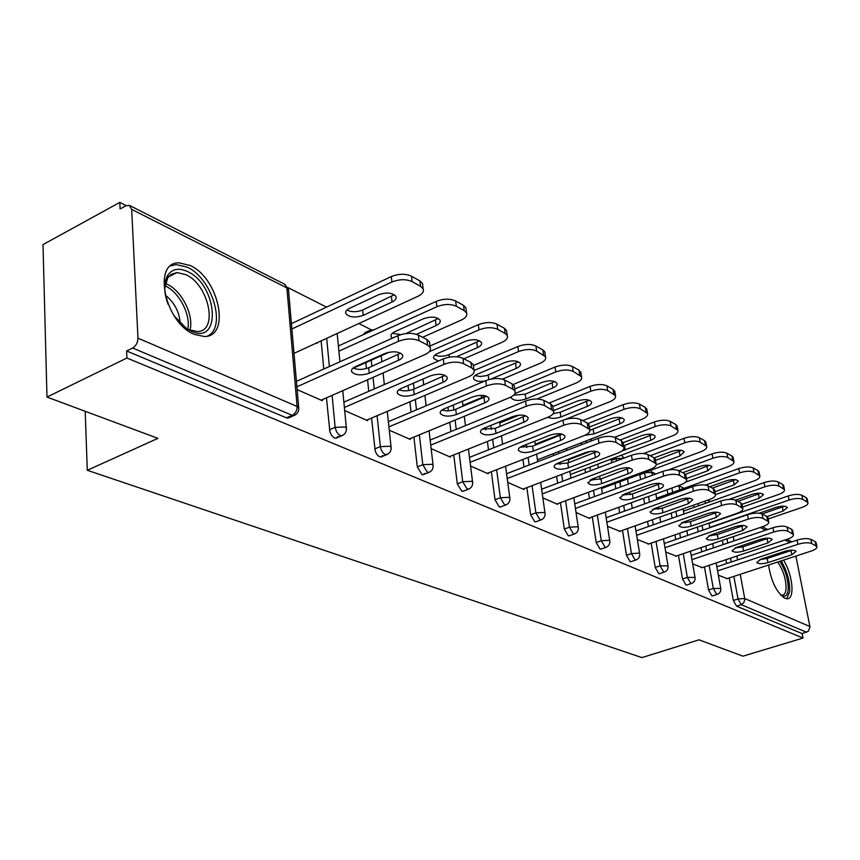 <?xml version="1.0" encoding="UTF-8"?>
<svg xmlns="http://www.w3.org/2000/svg" width="860" height="860" viewBox="0 0 860 860"><rect width="100%" height="100%" fill="white"/><g stroke="black" fill="none" stroke-linecap="round" stroke-linejoin="round"><path stroke-width="1.29" d="M768.883 556.613L768.614 558.022M768.55 565.031C771.151 581.392 776.58 592.476 784.857 598.28L787.222 598.786C795.178 599.076 792.64 574.158 783.471 560.139M190.038 265.45L178.998 262.848C152.016 261.881 164.84 323.016 194.349 334.389L204.433 336.529C231.147 336.744 218.924 277.995 190.038 265.45M795.887 556.065L809.991 627.037L808.336 631.251L802.133 633.605L803.014 638.045L742.954 656.18L699.008 639.818L641.915 657.599L87.279 470.28L157.917 438.363L46.977 397.062L43 244.605L119.798 202.401L120.099 208.958L125.904 205.787L129.333 205.346L131.688 209.399L137.965 338.163L297.108 406.457L286.885 287.939L131.688 209.399M710.328 501.606L707.533 500.197M684.076 488.308L678.841 485.653M655.804 473.978L652.03 472.065M371.337 329.853L358.835 323.521M326.499 307.127L287.95 287.595M126.183 205.637L119.798 202.401M85.204 411.295L87.279 470.28M290.4 416.122L287.992 418.143L286.455 417.842L126.603 350.966L126.925 358.029L46.977 397.062M286.455 417.842L292.228 415.315L132.633 348.01L126.603 350.966M132.633 348.01C136.052 345.892 137.826 342.602 137.965 338.163M787.007 539.327L791.92 541.843M803.014 638.045L126.925 358.029M779.138 554.549L778.074 553.571M297.141 389.601L322.285 400.685L322.199 399.706M316.329 343.086L316.996 343.409L316.942 342.807M712.8 595.787L711.843 595.819L708.543 589.992L704.447 566.88M701.771 551.841L701.029 547.616M698.212 531.76L697.385 527.094M693.891 507.421L693.493 505.175M802.133 633.605L736.536 606.16L733.354 600.474L729.226 577.92M726.603 563.558L725.904 559.72M723.142 544.595L722.368 540.36M692.676 563.87L702.244 567.611M640.614 479.579L639.754 474.387M659.878 573.545L658.728 573.599L655.202 567.449L651.17 543.133M648.408 526.546L647.569 521.45M644.645 503.885L643.71 498.23M637.346 539.5L648.73 543.982M581.274 444.824L581.5 442.728M601.376 548.949L600 549.035L596.216 542.52L592.282 516.86M589.466 498.435L588.509 492.253M585.509 472.635L584.95 469.001M576.049 512.485L589.659 518.483L589.562 517.849M536.393 521.601L534.726 521.719L530.641 514.807L526.868 487.642M523.998 467.002L522.955 459.444M521.267 447.34L521.171 446.619M516.924 416.046L516.838 415.434M507.744 482.385L523.901 489.512L523.804 488.802M444.168 375.96L444.265 375.067M463.776 491.006L461.745 491.189L457.305 483.815L453.768 454.94M450.909 431.569L449.769 422.292M448.382 410.94L447.931 407.264M431.15 448.651L450.393 457.122L450.296 456.327M363.135 334.712L365.135 332.551L369.295 330.648M382.829 455.499L380.862 457.058L379.131 456.585L376.841 454.381L375.207 451.048L371.552 418.078M368.768 391.311L367.575 379.787M366.403 368.553L365.79 362.619M344.699 410.553L367.661 420.669L367.575 419.766M361.308 364.608L361.866 364.361M338.098 436.45L335.927 438.235L334.035 437.719L331.616 435.418L329.907 431.967L326.467 397.836M323.779 369.026L321.145 340.872M389.279 430.193L410.285 439.449L410.188 438.611M424.851 473.365L423.066 474.741L421.927 474.526L417.293 466.905L413.907 437.073M411.069 412.101L409.897 401.781M408.629 390.59L408.048 385.495M470.57 466.012L488.2 473.774L488.104 473.032M481.643 397.599L481.353 395.32M501.111 506.744L499.284 506.895L495.027 499.757L491.361 471.764M488.491 449.823L487.394 441.47M485.868 429.817L485.577 427.57M542.843 497.854L557.667 504.39L557.57 503.723M569.761 535.651L568.256 535.748L564.321 529.04L560.462 502.648M557.613 483.169L556.613 476.343M553.571 455.553L553.292 453.671M607.504 526.341L619.899 531.254M611.675 462.755L611.202 459.057M631.369 561.569L630.122 561.634L626.467 555.302L622.479 530.34M619.684 512.872L618.791 507.26M615.824 488.716L614.997 483.546M665.704 551.991L676.143 556.087M686.979 584.94L685.936 584.983L682.528 578.995L678.454 555.302M675.745 539.521L674.939 534.877M672.079 518.204L671.198 513.076M667.941 494.135L667.177 489.727M718.358 575.189L727.141 578.597M400.62 353.148L368.704 367.725C362.963 369.854 357.76 369.961 353.084 368.037M296.431 381.335L397.954 335.658C405.479 332.809 412.295 332.627 418.39 335.12L426.904 339.55L429.505 341.904L429.763 344.054M418.39 335.12L419.046 340.721L427.57 345.118L430.172 347.462C431.204 350.084 429.43 352.471 424.851 354.632L321.145 400.179M296.904 386.806L398.578 341.269L397.954 335.658M398.588 360.275L369.273 373.208C361.211 375.798 355.363 375.325 351.719 371.81C350.923 369.929 352.17 368.209 355.449 366.639L384.904 353.514C393.063 350.869 398.933 351.332 402.534 354.9C403.329 356.868 402.018 358.663 398.588 360.275L397.976 354.761M419.046 340.721C412.95 338.238 406.124 338.431 398.578 341.269M363.232 315.351L392.063 302.01C395.428 300.333 396.718 298.463 395.923 296.388C392.343 292.604 386.538 292.067 378.518 294.765L349.536 308.31C346.311 309.923 345.096 311.728 345.892 313.707C349.515 317.447 355.298 317.996 363.232 315.351L362.673 310.019L394.331 294.722M294.002 353.363L417.938 296.302C422.443 294.088 424.173 291.583 423.131 288.82L420.551 286.326L412.101 281.629C406.07 278.962 399.341 279.102 391.913 282.026L391.3 276.565L291.433 323.661M291.895 328.993L391.913 282.026M420.551 286.326L419.906 280.919L411.467 276.189L412.101 281.629M346.935 310.008C351.525 312.255 356.771 312.266 362.673 310.019M419.906 280.919L422.486 283.424L422.754 285.681M391.3 276.565C398.707 273.641 405.436 273.512 411.467 276.189M168.162 304.494C163.626 292.185 163.55 282.36 167.926 275.006C172.462 268.836 178.966 267.675 187.416 271.502C217.677 284.714 222.03 345.978 191.103 331.111L186.34 328.412L174.085 315.727M185.179 327.585L189.114 329.767L197.284 331.508C218.741 331.702 208.958 284.51 185.728 274.598L176.945 272.566L171.032 274.48L167.689 277.887L164.69 288.734M207.55 336.056C226.9 327.391 212.173 278.049 187.147 267.159L176.16 264.579L170.699 265.89M165.432 295.195C174.429 302.559 179.375 311.922 180.234 323.274M779.826 561.333C785.621 570.513 788.405 579.919 788.201 589.53C787.459 595.69 785.029 597.603 780.901 595.26L780.848 595.217M780.579 594.937L782.202 595.217C784.374 594.991 785.664 592.905 786.051 588.971C786.212 579.533 783.428 570.556 777.698 562.032M786.663 598.775L789.684 591.562C789.996 581.467 787.158 571.244 781.181 560.892M776.827 555.313L775.741 554.345M768.797 557.957L769.979 556.248M772.549 555.399L774.538 556.065M445.007 375.368L413.617 389.225C408.242 391.192 403.351 391.364 398.933 389.741M343.871 402.136L443.298 358.889C450.672 356.18 457.219 355.986 462.959 358.308L470.914 362.458L473.258 364.586L473.505 366.446M462.959 358.308L463.647 363.758L471.624 367.876L473.967 369.993C474.913 372.488 473.108 374.767 468.55 376.841L366.575 420.196M344.387 407.468L443.975 364.35L443.298 358.889M443.04 382.259L414.23 394.557C406.436 397.019 400.846 396.611 397.46 393.353C396.729 391.569 397.997 389.924 401.276 388.408L430.237 375.927C438.106 373.423 443.717 373.82 447.06 377.11C447.791 378.981 446.458 380.7 443.04 382.259L442.384 376.884M463.647 363.758C457.918 361.447 451.349 361.641 443.975 364.35M486.599 396.202L453.854 410.048L447.437 410.962L441.911 410.069M388.354 421.669L485.75 380.636C492.963 378.045 499.273 377.841 504.68 380.023L512.141 383.904L514.259 385.839L514.484 387.462M504.68 380.023L505.4 385.323L512.872 389.182L514.99 391.106C515.871 393.471 514.033 395.654 509.496 397.664L409.252 438.998M388.913 426.861L486.459 385.946L485.75 380.636M484.696 402.867L456.38 414.584C448.845 416.917 443.502 416.573 440.341 413.563C439.664 411.854 440.965 410.274 444.233 408.812L472.688 396.922C480.31 394.546 485.674 394.88 488.792 397.933C489.469 399.717 488.104 401.351 484.696 402.867L484.008 397.632M505.4 385.323C499.993 383.162 493.683 383.366 486.459 385.946M525.632 415.778L495.328 428.344L482.31 429.151M430.15 440.062L525.567 401.029C532.63 398.567 538.715 398.352 543.821 400.394L550.83 404.039L552.754 405.802L552.958 407.221M543.821 400.394L544.573 405.554L553.507 410.929C554.313 413.176 552.464 415.272 547.949 417.207L449.404 456.681M430.742 445.114L526.298 406.21L525.567 401.029M523.826 422.217L495.994 433.408C488.695 435.622 483.567 435.332 480.622 432.526C479.998 430.903 481.31 429.387 484.567 427.968L512.538 416.627C519.913 414.369 525.062 414.649 527.976 417.487C528.588 419.175 527.212 420.755 523.826 422.217L523.106 417.121M544.573 405.554C539.467 403.523 533.372 403.748 526.298 406.21M562.343 434.203L532.598 446.19L520.332 447.103M469.485 457.38L562.999 420.207C569.911 417.842 575.781 417.627 580.607 419.54L587.208 422.969L589.154 425.818M580.607 419.54L581.382 424.571L589.734 429.57C590.476 431.72 588.605 433.73 584.123 435.601L487.254 473.365M470.108 462.315L563.751 425.248L562.999 420.207M560.634 440.417L533.297 451.113C526.212 453.241 521.289 452.994 518.537 450.382C517.957 448.834 519.289 447.372 522.525 446.007L550.013 435.16C557.162 432.999 562.107 433.246 564.826 435.88C565.396 437.493 563.999 439.008 560.634 440.417L559.903 435.45M581.382 424.571C576.555 422.668 570.674 422.894 563.751 425.248M596.937 451.586L567.75 463.013L556.205 464.013M506.572 473.742L598.237 438.256C605.01 435.998 610.686 435.773 615.255 437.568L621.479 440.804L623.253 443.362M615.255 437.568L616.05 442.47L623.876 447.146C624.553 449.189 622.672 451.124 618.211 452.94L522.998 489.114M507.228 478.547L599.011 443.169L598.237 438.256M595.335 457.584L568.471 467.829C561.601 469.85 556.861 469.646 554.27 467.206C553.743 465.733 555.087 464.325 558.312 463.002L585.316 452.629C592.25 450.565 597.001 450.758 599.571 453.22C600.097 454.768 598.689 456.219 595.335 457.584L594.582 452.736M616.05 442.47C611.471 440.685 605.795 440.922 599.011 443.169M416.487 334.336L436.117 325.553C439.471 323.94 440.782 322.145 440.051 320.167C436.719 316.673 431.172 316.2 423.421 318.77L394.923 331.637C391.708 333.207 390.462 334.927 391.192 336.819L392.407 338.152M353.331 368.166L389.139 352.213M422.593 337.303L461.261 320.081C465.744 317.942 467.507 315.555 466.55 312.922L464.217 310.664L456.316 306.267C450.629 303.784 444.158 303.935 436.891 306.708L436.235 301.398L338.388 345.989M338.894 351.181L436.891 306.708M464.217 310.664L463.529 305.397L455.639 300.968L456.316 306.267M392.321 333.271L400.771 334.615M405.856 333.562L438.342 318.49M463.529 305.397L465.862 307.665L466.12 309.632M436.235 301.398C443.491 298.613 449.952 298.474 455.639 300.968M456.456 356.739L477.44 347.633C480.783 346.075 482.116 344.365 481.428 342.484C478.332 339.238 473.021 338.829 465.518 341.269L437.503 353.524C434.289 355.04 433.021 356.696 433.709 358.491L438.363 361.039M463.895 358.792L501.885 342.387C506.346 340.313 508.142 338.034 507.26 335.529L505.142 333.487L497.725 329.348C492.371 327.026 486.126 327.187 479.02 329.832L478.332 324.661L429.989 346M429.215 351.729L479.02 329.832M505.142 333.487L504.433 328.348L497.026 324.188L497.725 329.348M434.923 355.083C439.051 356.739 443.728 356.599 448.931 354.664L479.6 340.807M504.433 328.348L506.54 330.412L506.776 332.111M478.332 324.661C485.438 322.016 491.662 321.855 497.026 324.188M490.834 379.11L516.269 368.392C519.601 366.887 520.956 365.242 520.322 363.447C517.419 360.437 512.334 360.082 505.067 362.404L477.526 374.1C474.322 375.562 473.032 377.153 473.666 378.873C475.279 381.098 478.891 381.862 484.513 381.152M502.38 379.152L540.069 363.35C544.509 361.34 546.326 359.158 545.509 356.771L536.619 351.02C531.544 348.848 525.535 349.02 518.569 351.546L517.86 346.505L473.387 365.554M474.161 370.488L518.569 351.546M543.585 354.911L542.843 349.902L535.887 346L536.619 351.02M474.978 375.573L480.202 376.519L486.384 375.659L518.376 361.781M542.843 349.902L544.767 351.783L544.982 353.277M517.86 346.505C524.815 343.978 530.824 343.806 535.887 346M511.184 396.868L511.302 398.062C514.054 400.835 518.924 401.147 525.912 398.975L552.84 387.946C556.162 386.484 557.527 384.904 556.947 383.194C554.216 380.389 549.336 380.088 542.284 382.302L514.904 393.6M537.027 398.986L576.017 383.076C580.436 381.141 582.263 379.045 581.51 376.777L573.201 371.412C568.395 369.37 562.591 369.553 555.764 371.961L555.033 367.048L513.097 384.506M514.699 388.989L555.764 371.961M485.728 395.901L462.916 405.393M579.758 375.067L578.995 370.187L572.438 366.51L573.201 371.412M513.656 395.181L525.234 394.16L554.872 381.55M578.995 370.187L580.951 373.208M555.033 367.048C561.849 364.629 567.643 364.446 572.438 366.51M547.874 417.24C551.324 418.809 555.657 418.702 560.87 416.95L587.348 406.382C590.637 404.974 592.013 403.447 591.476 401.824C588.917 399.201 584.22 398.943 577.372 401.05L553.475 410.661M565.461 419.379L609.923 401.695C614.309 399.825 616.158 397.804 615.459 395.632L607.665 390.633C603.118 388.698 597.507 388.892 590.82 391.203L590.067 386.409L548.96 403.06M552.862 406.522L590.82 391.203M519.139 415.144L499.746 423.002M613.857 394.084L613.083 389.322L606.902 385.85L607.665 390.633M553.152 413.66L560.172 412.252L589.283 400.201M613.083 389.322L614.868 392.031M590.067 386.409C596.743 384.097 602.355 383.904 606.902 385.85M629.574 468.001L600.968 478.912L590.089 479.977M541.617 489.211L631.476 455.284C638.109 453.123 643.603 452.887 647.946 454.585L653.826 457.638L655.449 459.95M647.946 454.585L648.752 459.369L656.094 463.744C656.728 465.69 654.825 467.55 650.407 469.302L556.807 504.003M542.284 493.909L632.261 460.079L631.476 455.284M628.112 473.785L601.699 483.61C595.023 485.545 590.465 485.373 588.025 483.105L592.099 479.041L618.641 469.098C625.37 467.13 629.95 467.292 632.358 469.592C632.842 471.065 631.423 472.462 628.112 473.785L627.338 469.065M648.752 459.369C644.409 457.681 638.915 457.918 632.261 460.079M584.983 435.246L593.916 433.935L619.942 423.808C623.221 422.443 624.607 420.981 624.102 419.422C621.694 416.971 617.168 416.745 610.514 418.766L589.347 427.065M537.435 459.82L641.968 419.282C646.322 417.465 648.171 415.531 647.526 413.456L640.216 408.769C635.895 406.952 630.455 407.145 623.909 409.371L623.134 404.684L582.736 420.647M535.21 444.254L561.365 433.967M588.025 423.486L623.909 409.371M646.064 412.026L645.269 407.382L639.432 404.103L640.216 408.769M589.938 430.29L621.791 417.842M645.269 407.382L646.913 409.833M623.134 404.684C629.681 402.469 635.11 402.265 639.432 404.103M660.426 483.535L632.39 493.962L622.156 495.07M574.759 503.863L662.877 471.377C669.392 469.291 674.702 469.055 678.841 470.656L684.388 473.548L685.882 475.634M678.841 470.656L679.658 475.322L686.559 479.428C687.14 481.288 685.237 483.073 680.851 484.782L588.831 518.118M575.447 508.443L663.683 476.053L662.877 471.377M659.093 489.114L633.143 498.542C626.65 500.402 622.253 500.262 619.952 498.133L624.048 494.221L650.138 484.685C656.685 482.793 661.093 482.922 663.372 485.083C663.812 486.481 662.393 487.824 659.093 489.114L658.308 484.502M679.658 475.322C675.519 473.742 670.198 473.978 663.683 476.053M622.092 450.909L650.794 440.298C654.041 438.976 655.438 437.568 654.976 436.074C652.697 433.773 648.332 433.59 641.872 435.525L623.145 442.685M570.374 474.526L672.284 435.923C676.605 434.16 678.465 432.3 677.874 430.322L670.983 425.926C666.876 424.206 661.609 424.41 655.191 426.538L654.406 421.97L614.653 437.288M568.18 459.939L590.53 451.36M620.006 440.04L655.191 426.538M676.519 429.011L675.724 424.464L670.187 421.357L670.983 425.926M623.661 445.824L652.536 434.526M675.724 424.464L677.228 426.678M654.406 421.97C660.813 419.831 666.081 419.626 670.187 421.357M689.634 498.262L662.178 508.217L652.557 509.356M606.16 517.752L692.601 486.599C698.986 484.599 704.136 484.352 708.07 485.868L713.338 488.609L714.703 490.501M708.07 485.868L708.898 490.426L715.402 494.285C715.928 496.069 714.026 497.789 709.672 499.434L619.2 531.501M606.859 522.224L693.418 491.167L692.601 486.599M688.451 503.627L662.942 512.7C656.621 514.473 652.385 514.366 650.203 512.366L654.32 508.604L679.959 499.423C686.323 497.617 690.58 497.725 692.73 499.746L688.451 503.627L687.656 499.123M708.898 490.426C704.963 488.931 699.803 489.179 693.418 491.167M656.245 464.755L680.034 455.929L684.227 451.855C682.077 449.694 677.852 449.543 671.574 451.403L654.245 457.885M601.581 488.523L701.008 451.693C705.297 449.984 707.167 448.189 706.608 446.297L700.126 442.158C696.213 440.535 691.107 440.75 684.807 442.803L684.012 438.331L643.667 453.521M650.225 455.768L684.807 442.803M705.372 445.093L704.566 440.653L699.32 437.708L700.126 442.158M655.524 460.369L681.658 450.361M704.566 440.653L705.942 442.663M684.012 438.331C690.3 436.278 695.407 436.074 699.32 437.708M717.315 512.227L690.44 521.74L681.41 522.901M635.959 530.942L720.777 501.025C727.022 499.101 732.032 498.854 735.784 500.294L740.772 502.885L742.04 504.605M735.784 500.294L736.622 504.745L742.75 508.367C743.244 510.077 741.331 511.732 737.02 513.334L648.053 544.208M636.669 535.318L721.594 505.497L720.777 501.025M716.283 517.398L691.214 526.126C685.065 527.836 680.959 527.75 678.905 525.869L683.023 522.235L708.231 513.409C714.423 511.668 718.541 511.754 720.583 513.656L716.283 517.398L715.488 512.99M736.622 504.745C732.86 503.326 727.861 503.573 721.594 505.497M686.398 478.536L707.78 470.753L711.994 466.829C709.951 464.808 705.866 464.679 699.75 466.464L682.743 472.688M685.624 482.127L728.269 466.658C732.526 465.002 734.397 463.271 733.881 461.465L727.764 457.563C724.023 456.026 719.067 456.241 712.886 458.219L712.091 453.844L668.317 469.979M678.905 470.689L712.886 458.219M732.741 460.347L731.924 456.004L726.947 453.209L727.764 457.563M685.431 474.322L709.285 465.378M731.924 456.004L733.204 457.832M712.091 453.844C718.261 451.876 723.206 451.661 726.947 453.209M743.577 525.503L717.294 534.597L708.844 535.759M664.264 543.488L747.501 514.721C753.639 512.872 758.499 512.625 762.078 513.979L766.819 516.441L767.991 518.01M784.234 506.217L762.089 513.979L762.928 518.333L768.722 521.751C769.173 523.385 767.26 524.987 762.992 526.546L675.498 556.302M664.984 547.766L748.34 519.085L747.501 514.721M742.728 530.48L718.078 538.887C712.091 540.531 708.113 540.467 706.167 538.693L710.295 535.189L735.074 526.685C741.116 525.019 745.093 525.073 747.028 526.857L742.728 530.48L741.922 526.169M762.928 518.333C759.337 516.989 754.478 517.236 748.34 519.085M714.929 491.705L734.161 484.857L738.364 481.073C736.429 479.16 732.483 479.063 726.517 480.772L709.79 486.76M715.509 494.618L754.177 480.88C758.391 479.278 760.261 477.601 759.799 475.87L754.005 472.194C750.436 470.732 745.62 470.957 739.557 472.86L738.751 468.582L656.61 498.219M705.501 485.094L739.557 472.86M758.746 474.838L757.918 470.592L753.188 467.937L754.005 472.194M712.413 488.125L735.526 479.665M757.918 470.592L759.09 472.258M738.751 468.582C744.803 466.679 749.619 466.464 753.188 467.937M768.539 538.134L742.857 546.831L734.956 547.992M691.193 555.42L772.914 527.739C778.934 525.944 783.654 525.697 787.083 526.986L791.587 529.33L792.673 530.77M787.083 526.986L787.921 531.244L793.404 534.479C793.823 536.049 791.92 537.586 787.685 539.091L701.631 567.815M691.924 559.613L773.742 532.007L772.914 527.739M767.883 542.918L743.642 551.024C737.805 552.614 733.956 552.571 732.096 550.894L736.235 547.508L760.595 539.306C766.486 537.704 770.345 537.736 772.183 539.424L767.883 542.918L767.066 538.693M787.921 531.244C784.503 529.975 779.773 530.222 773.742 532.007M741.976 504.304L759.251 498.262L763.465 494.608C761.627 492.812 757.789 492.737 751.984 494.382L735.515 500.165M742.503 507.067L778.837 494.414C783.008 492.855 784.879 491.243 784.449 489.577L778.966 486.104C775.548 484.717 770.872 484.943 764.916 486.771L764.099 482.589L683.442 511.119M729.108 499.391L764.916 486.771M783.471 488.62L782.643 484.459L778.139 481.933L778.966 486.104M737.848 501.369L760.487 493.264M782.643 484.459L783.729 485.986M764.099 482.589C770.044 480.762 774.72 480.536 778.139 481.933M792.275 550.163L767.195 558.484L759.864 559.624M716.842 566.804L797.091 540.123C802.993 538.392 807.583 538.145 810.862 539.36L815.162 541.596L816.162 542.918M810.862 539.36L811.711 543.541L816.914 546.584C817.29 548.089 815.387 549.583 811.195 551.056L726.549 578.791M717.584 570.9L797.919 544.305L797.091 540.123M791.834 554.754L767.991 562.591C762.293 564.117 758.563 564.096 756.789 562.515L760.928 559.236L784.89 551.324C790.63 549.776 794.371 549.798 796.124 551.389L791.834 554.754L791.017 550.636M811.711 543.541C808.432 542.327 803.842 542.574 797.919 544.305M767.045 516.57L783.159 511.044L787.373 507.518C785.61 505.809 781.901 505.755 776.225 507.335L759.197 513.216M768.184 518.978L802.316 507.303C806.454 505.787 808.325 504.229 807.927 502.627L802.724 499.348C799.456 498.026 794.898 498.252 789.061 500.025L788.233 495.93L709.016 523.417M709.747 527.438L789.061 500.025M807.013 501.745L806.186 497.671L801.896 495.263L802.724 499.348M806.186 497.671L807.196 499.069M788.233 495.93C794.07 494.156 798.628 493.93 801.896 495.263M287.992 418.143L293.765 415.616L292.228 415.315C295.485 413.477 297.119 410.521 297.108 406.457L298.71 407.704L298.775 408.93M295.474 414.8L293.765 415.616C297.313 414.154 298.958 411.521 298.71 407.704L288.455 289.358L284.456 284.123L129.914 205.637M789.91 542.51L784.965 540.005M765.615 530.212L760.218 527.481M733.258 536.651L734.042 540.908M736.859 556.065L737.568 559.914M740.234 574.308L744.738 598.549L809.916 626.532M806.605 632.25L741.212 604.666L736.536 606.16M733.354 600.474L738.03 598.968L744.738 598.549L744.824 599.635L743.76 602.763L741.212 604.666L738.03 598.968L733.87 576.393M329.455 429.785L335.142 427.356L332.111 395.363M329.369 366.51L326.692 338.313M284.929 284.348L288.573 290.626M335.927 438.235L341.603 435.827C345.064 434.408 346.666 431.838 346.408 428.129L344.957 426.99L335.142 427.356L336.496 431.698L338.711 434.579L341.603 435.827L343.108 435.138M374.756 448.931L380.346 446.619L377.099 415.724M374.272 388.913L373.057 377.368M371.896 366.317L371.251 360.179M417.293 466.905L422.798 464.69L419.358 434.827M416.487 409.822L415.305 399.481M414.101 389.021L413.423 383.173M457.305 483.815L462.723 481.707L459.143 452.779M456.241 429.387L455.09 420.088M453.844 410.059L453.231 405.049M495.027 499.757L500.359 497.736L496.65 469.7M493.748 447.737L492.629 439.363M491.329 429.473L490.791 425.453M482.116 395.342L481.396 395.643M530.641 514.807L535.887 512.861L532.071 485.663M529.169 464.991L528.115 457.434M526.729 447.544L526.298 444.512M564.321 529.04L569.471 527.169L565.579 500.756M562.698 481.245L561.688 474.408M560.215 464.421L559.914 462.379M558.613 453.596L558.344 451.715M596.216 542.52L601.291 540.725L597.324 515.043M594.464 496.596L593.508 490.393M591.938 480.235L591.777 479.171M590.476 470.764L589.917 467.12M626.467 555.302L631.455 553.582L627.434 528.588M624.618 511.098L623.715 505.476M620.726 486.91L619.888 481.74M616.534 460.928L616.168 458.616L611.309 460.455M655.202 567.449L660.114 565.783L656.04 541.445M653.267 524.837L652.407 519.73M649.472 502.143L648.526 496.489M645.398 477.816L644.581 472.892L639.797 474.666M682.528 578.995L687.355 577.383L683.249 553.668M680.518 537.865L679.712 533.221M676.82 516.527L675.938 511.399M672.649 492.425L671.886 488.029M708.543 589.992L713.295 588.433L709.167 565.299M706.479 550.25L705.727 546.025M702.889 530.136L702.05 525.471M698.535 505.777L698.126 503.53M731.236 562.021L730.527 558.172M727.743 543.036L726.958 538.801M342.753 390.687L346.483 429.183M373.896 329.81L370.552 330.079L368.553 332.25M380.862 457.058L386.452 454.768C389.827 453.392 391.386 450.887 391.117 447.264L389.806 446.233L380.346 446.619L381.335 450.145L383.313 453.145L385.194 454.521L387.774 454.188M387.247 411.402L391.192 448.189M423.066 474.741L428.57 472.559C431.87 471.226 433.386 468.786 433.107 465.249L431.913 464.303L422.798 464.69L427.431 472.333L429.742 472.065M429.065 430.828L433.182 466.055M462.787 491.393L468.206 489.297C471.43 487.996 472.892 485.62 472.613 482.159L471.527 481.31L462.723 481.707L467.163 489.093L469.237 488.867M468.431 449.06L472.688 482.879M500.24 507.077L505.562 505.067C508.712 503.81 510.152 501.487 509.851 498.112L508.862 497.327L500.359 497.736L504.616 504.885L506.486 504.702M505.562 466.227L509.926 498.746M535.597 521.891L540.843 519.967C543.928 518.741 545.326 516.484 545.025 513.173L544.111 512.452L535.887 512.861L539.972 519.795L541.66 519.655M540.65 482.406L545.089 513.732M569.051 535.898L574.2 534.049C577.232 532.867 578.587 530.652 578.286 527.427L577.447 526.761L569.471 527.169L573.405 533.899L574.942 533.78M573.835 497.693L578.35 527.911M586.423 440.825L586.197 442.911M600.742 549.174L605.805 547.401C608.772 546.24 610.095 544.079 609.783 540.918L609.02 540.306L601.291 540.725L605.074 547.25L606.472 547.154M605.289 512.151L609.847 541.359M616.05 457.219L616.168 458.616L623.5 458.294M630.799 561.763L635.787 560.053C638.69 558.925 639.98 556.818 639.668 553.722L638.958 553.163L631.455 553.582L635.11 559.924L636.379 559.838M635.132 525.858L639.732 554.109M644.538 472.613L651.719 472.57L652.439 473.548M659.351 573.728L664.264 572.072C667.102 570.976 668.37 568.912 668.048 565.891L660.114 565.783L663.63 571.954L664.791 571.889M663.479 538.854L668.102 566.235M679.733 489.877L679.174 486.717L677.777 485.889M686.516 585.101L691.343 583.499C694.128 582.435 695.364 580.414 695.052 577.458L687.355 577.383L690.763 583.392L691.827 583.338M690.462 551.217L695.095 577.759M678.776 485.524L679.239 487.05M712.381 595.926L717.133 594.389C719.863 593.346 721.067 591.379 720.755 588.466L713.295 588.433L716.595 594.282L717.562 594.238M716.154 562.967L720.798 588.745M427.57 345.118L426.904 339.55M369.273 373.208L368.704 367.725M391.461 296.646L392.063 302.01M165.356 283.467L166.958 284.155C181.772 290.615 194.242 315.663 189.931 330.111M187.749 329.1C191.006 314.943 179.084 291.991 165.238 285.939L164.926 285.8M471.624 367.876L470.914 362.458M414.23 394.557L413.617 389.225M512.872 389.182L512.141 383.904M456.38 414.584L455.736 409.392M551.582 409.177L550.83 404.039M495.994 433.408L495.328 428.344M587.982 427.979L587.208 422.969M533.297 451.113L532.598 446.19M622.274 445.684L621.479 440.804M568.471 467.829L567.75 463.013M435.472 320.329L436.117 325.553M448.931 354.664L449.242 357.147M476.762 342.549L477.44 347.633M488.211 375.003L488.824 379.582M515.581 363.436L516.269 368.392M525.234 394.16L525.912 398.975M552.131 383.098L552.84 387.946M560.172 412.252L560.87 416.95M586.606 401.663L587.348 406.382M654.632 462.4L653.826 457.638M601.699 483.61L600.968 478.912M593.196 429.344L593.916 433.935M619.189 419.196L619.942 423.808M685.216 478.192L684.388 473.548M633.143 498.542L632.39 493.962M624.478 445.534L625.209 450.017M650.031 435.784L650.794 440.298M714.165 493.145L713.338 488.609M662.942 512.7L662.178 508.217M679.26 451.521L680.034 455.929M741.61 507.325L740.772 502.885M691.214 526.126L690.44 521.74M706.995 466.442L707.78 470.753M767.668 520.784L766.819 516.441M718.078 538.887L717.294 534.597M733.365 480.632L734.161 484.857M792.436 533.576L791.587 529.33M743.642 551.024L742.857 546.831M758.455 494.135L759.251 498.262M816.011 545.756L815.162 541.596M767.991 562.591L767.195 558.484M782.363 507.002L783.159 511.044M762.293 526.771L767.679 529.513M339.926 361.759L337.174 333.497M384.345 384.527L383.098 372.96M381.904 361.877L381.249 355.728M426.119 405.759L424.904 395.396M423.679 384.914L422.991 379.056M465.475 425.614L464.303 416.294M463.046 406.35L462.4 401.222M502.606 444.212L501.477 435.827M500.208 426.377L499.596 421.873M537.693 461.691L536.619 454.123M535.339 445.104L534.78 441.169M570.911 478.149L569.89 471.301M568.6 462.691L568.084 459.24M566.761 450.436L566.482 448.554M591.454 440.019L589.616 439.578M602.398 493.672L601.419 487.469M600.13 479.203L599.657 476.214M598.345 467.797L597.775 464.142M632.272 508.335L631.358 502.713M630.047 494.65L629.638 492.178M628.327 484.115L627.478 478.923M623.995 458.111L621.576 455.305M660.673 522.224L659.803 517.107M658.459 509.174L658.136 507.239M656.825 499.488L655.868 493.833M652.708 475.128L650.74 470.312M687.688 535.393L686.882 530.738M685.495 522.848L685.248 521.461M683.947 514.011L683.055 508.873M713.434 547.885L712.671 543.66M711.241 535.78L711.091 534.92M709.801 527.75L708.952 523.073M705.393 503.358L704.996 501.1M430.172 347.462L429.505 341.904M351.719 371.81L351.546 370.09M423.131 288.82L422.486 283.424M345.709 311.9L345.892 313.707M185.642 327.929L186.34 328.412M167.689 277.887L167.926 275.006M168.356 276.963L176.945 272.566M769.076 557.871L769.539 556.721M473.967 369.993L473.258 364.586M397.46 393.353L397.298 391.87M514.99 391.106L514.259 385.839M440.341 413.563L440.191 412.252M553.507 410.929L552.754 405.802M480.622 432.526L480.471 431.387M589.734 429.57L588.96 424.582M518.537 450.382L518.397 449.371M623.876 447.146L623.081 442.276M554.27 467.206L554.141 466.324M466.55 312.922L465.862 307.665M391.02 335.239L391.192 336.819M507.26 335.529L506.54 330.412M433.537 357.115L433.709 358.491M545.509 356.771L544.767 351.783M473.505 377.658L473.666 378.873M581.51 376.777L580.747 371.907M511.162 396.998L511.302 398.062M615.459 395.632L614.685 390.881M656.094 463.744L655.288 458.982M588.025 483.105L587.907 482.32M647.526 413.456L646.741 408.812M686.559 479.428L685.732 474.784M619.952 498.133L619.845 497.435M677.874 430.322L677.067 425.786M715.402 494.285L714.574 489.748M650.203 512.366L650.106 511.743M706.608 446.297L705.802 441.868M742.75 508.367L741.911 503.938M678.905 525.869L678.809 525.32M733.881 461.465L733.064 457.122M768.722 521.751L767.872 517.419M759.799 475.87L758.971 471.624M793.404 534.479L792.565 530.233M784.449 489.577L783.621 485.427M816.914 546.584L816.065 542.434M807.927 502.627L807.088 498.563"/></g></svg>
